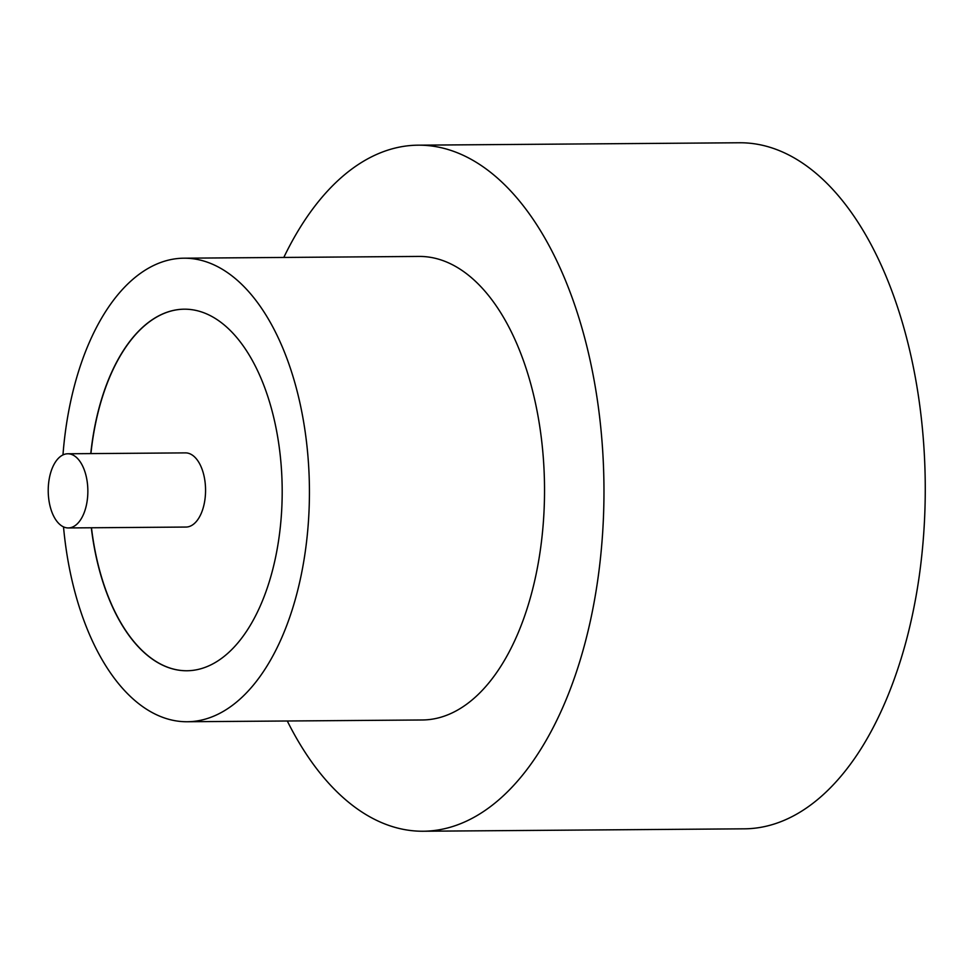<?xml version="1.0" encoding="UTF-8"?>
<svg xmlns="http://www.w3.org/2000/svg" width="974" height="974" viewBox="0 0 974 974"><rect width="100%" height="100%" fill="white"/><g stroke="black" fill="none" stroke-linecap="round" stroke-linejoin="round"><path stroke-width="1.46" d="M48.7 498.591A37.085 19.821 -90.4 0 0 68.314 527.945A37.085 19.821 -90.4 0 0 87.38 483.128A37.085 19.821 -90.4 0 0 67.766 453.774A37.085 19.821 -90.4 0 0 48.7 498.591M68.314 527.945L186.022 527.056A37.085 19.821 -90.4 0 0 205.088 482.24A37.085 19.821 -90.4 0 0 185.462 452.886L67.766 453.774M63.505 526.873A231.788 123.856 -90.4 0 0 64.71 538.281A231.788 123.856 -90.4 0 0 187.325 721.746L422.424 719.981A231.788 123.856 -90.4 0 0 541.568 439.895A231.788 123.856 -90.4 0 0 418.942 256.43L183.843 258.195A231.788 123.856 -90.4 0 0 62.969 454.907M187.325 721.746A231.788 123.856 -90.4 0 0 306.469 441.66A231.788 123.856 -90.4 0 0 183.843 258.195M287.293 721.004A343.043 183.307 -90.4 0 0 423.264 831.236A343.043 183.307 -90.4 0 0 599.582 416.714A343.043 183.307 -90.4 0 0 418.114 145.175A343.043 183.307 -90.4 0 0 283.811 257.44M423.264 831.236L744.562 828.825A343.043 183.307 -90.4 0 0 920.88 414.303A343.043 183.307 -90.4 0 0 739.4 142.764L418.114 145.175M91.312 527.762A180.787 96.609 -90.4 0 0 186.947 670.757A180.787 96.609 -90.4 0 0 279.879 452.289A180.787 96.609 -90.4 0 0 184.232 309.184A180.787 96.609 -90.4 0 0 90.765 453.604M184.305 309.184A180.787 96.609 -90.4 0 0 90.923 453.592M91.471 527.762A180.787 96.609 -90.4 0 0 187.02 670.757"/></g></svg>
